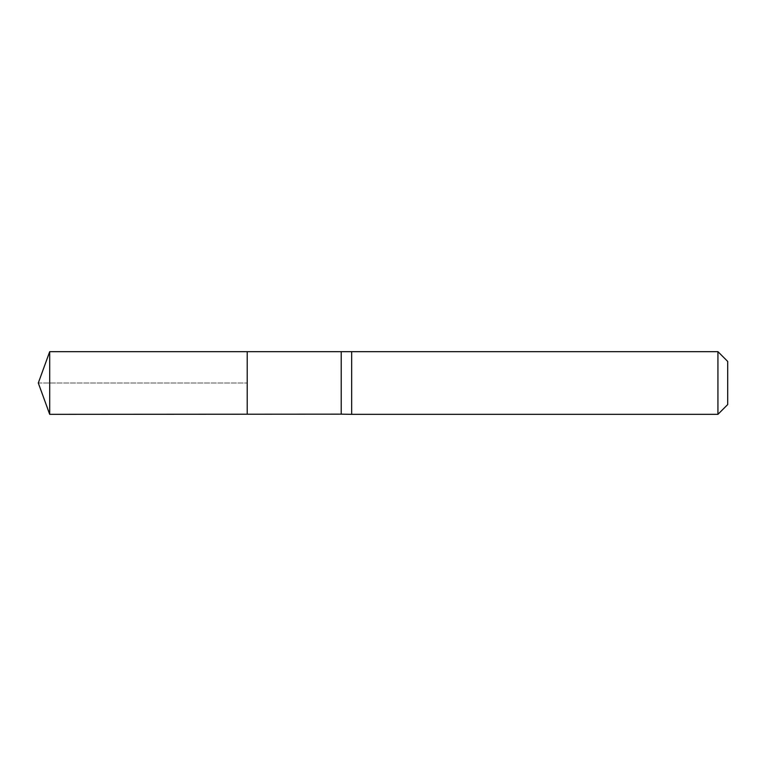 <?xml version="1.0" encoding="UTF-8"?>
<svg xmlns="http://www.w3.org/2000/svg" width="766" height="766" viewBox="0 0 766 766"><rect width="100%" height="100%" fill="white"/><g stroke="black" fill="none" stroke-linecap="round" stroke-linejoin="round"><path stroke-width="0.57" stroke-dasharray="3.83 2.87" d="M341.215 414.157L341.215 351.843M247.207 383L247.207 414.215L247.207 383M351.661 351.661L351.661 414.339M727.7 361.428L727.7 404.572M717.933 351.661L717.933 414.339M49.704 414.339L49.704 351.661M38.3 383L247.207 383L38.3 383"/><path stroke-width="1.15" d="M341.215 351.843L341.215 414.157L247.207 414.215L247.207 351.785L247.207 414.215L49.704 414.339L49.704 351.661L351.661 351.661L351.661 414.339L341.215 414.157M717.933 351.661L717.933 414.339L727.7 404.572L727.7 361.428L717.933 351.661L351.661 351.661M717.933 414.339L351.661 414.339M49.704 351.661L38.3 383L49.704 414.339"/></g></svg>
